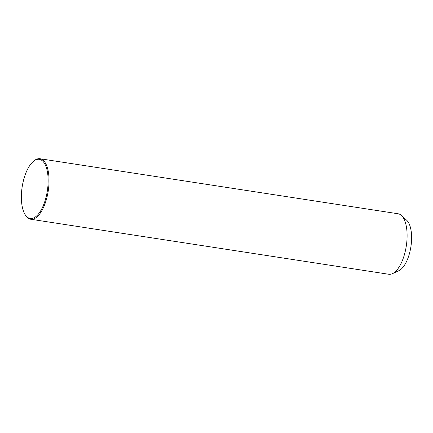 <?xml version="1.0" encoding="UTF-8"?>
<svg xmlns="http://www.w3.org/2000/svg" width="433" height="433" viewBox="0 0 433 433"><rect width="100%" height="100%" fill="white"/><g stroke="black" fill="none" stroke-linecap="round" stroke-linejoin="round"><path stroke-width="0.65" d="M24.811 214.086L25.195 214.752A30.608 13.033 -81.3 0 0 30.705 219.244L388.769 274.262A30.608 13.033 -81.3 0 0 392.444 273.661A30.608 13.033 -81.3 0 0 396.195 270.825A30.608 13.033 -81.3 0 0 406.814 241.814A30.608 13.033 -81.3 0 0 401.391 215.434A30.608 13.033 -81.3 0 0 398.068 213.756L40.004 158.738A30.608 13.033 -81.3 0 0 33.395 161.363L32.832 161.882A29.931 12.741 -81.3 0 0 32.031 162.673A29.931 12.741 -81.3 0 0 22.023 187.862A29.931 12.741 -81.3 0 0 24.811 214.086A29.931 12.741 -81.3 0 0 37.465 215.12A29.931 12.741 -81.3 0 0 47.939 175.868A29.931 12.741 -81.3 0 0 32.832 161.882M392.444 273.661L398.896 270.679A26.527 11.296 -81.3 0 0 402.149 268.222A26.527 11.296 -81.3 0 0 411.35 243.081A26.527 11.296 -81.3 0 0 406.647 220.213L401.391 215.434M30.705 219.244A30.608 13.033 -81.3 0 0 38.136 215.807A30.608 13.033 -81.3 0 0 49.016 182.672A30.608 13.033 -81.3 0 0 40.004 158.738"/></g></svg>
